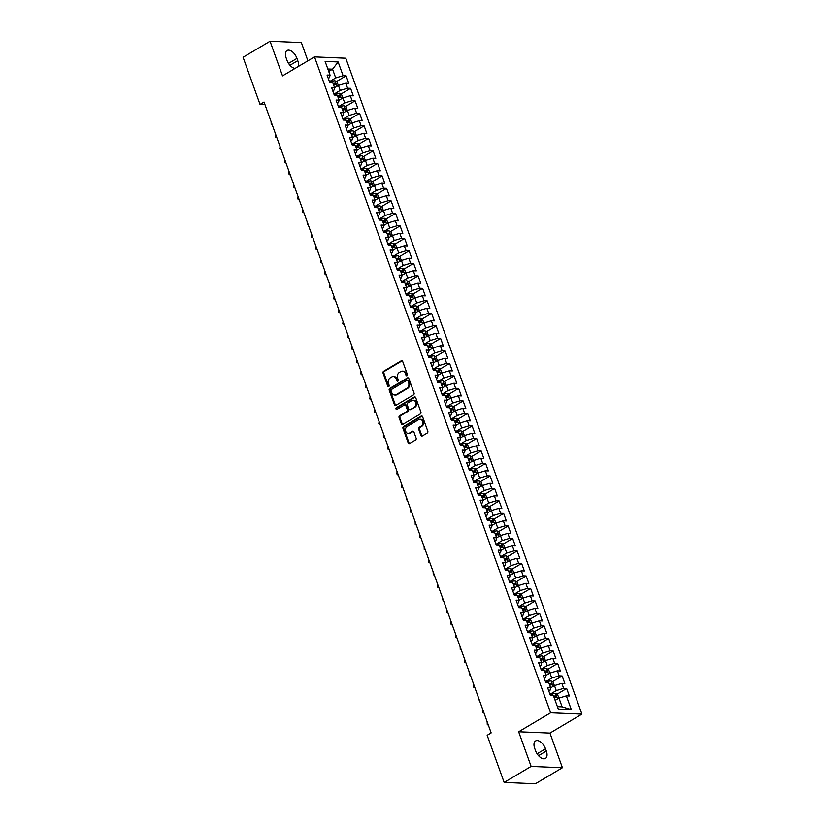<?xml version="1.0" encoding="UTF-8"?>
<svg xmlns="http://www.w3.org/2000/svg" width="825" height="825" viewBox="0 0 825 825"><rect width="100%" height="100%" fill="white"/><g stroke="black" fill="none" stroke-linecap="round" stroke-linejoin="round"><path stroke-width="1.24" d="M407.003 375.736A0.949 0.753 -87.6 0 0 407.385 374.468L402.683 361.433A1.361 1.073 -87.6 0 0 401.27 360.783L383.615 371.271A1.361 1.073 -87.6 0 0 383.068 373.086L387.76 386.121A0.949 0.753 -87.6 0 0 389.142 385.306L388.534 383.615A4.352 3.444 -87.6 0 1 390.256 377.829L391.731 376.953A4.352 3.444 -87.6 0 1 393.319 376.54A4.352 3.444 -87.6 0 1 396.278 379.015L396.887 380.707A0.949 0.753 -87.6 0 0 398.258 379.892L397.65 378.201A4.352 3.444 -87.6 0 1 399.372 372.415L400.847 371.539A4.352 3.444 -87.6 0 1 402.445 371.116A4.352 3.444 -87.6 0 1 405.405 373.601L406.013 375.282A0.949 0.753 -87.6 0 0 407.003 375.736M420.894 435.311A1.361 1.073 -87.6 0 0 422.317 435.951L427.267 433.012A1.361 1.073 -87.6 0 0 427.804 431.197L422.596 416.718A1.361 1.073 -87.6 0 0 421.173 416.078L403.518 426.556A1.361 1.073 -87.6 0 0 402.971 428.371L408.189 442.85A1.361 1.073 -87.6 0 0 409.613 443.499L415.594 439.942A1.361 1.073 -87.6 0 0 416.13 438.127L413.903 431.939A1.361 1.073 -87.6 0 0 412.479 431.289L409.509 433.053A3.63 2.877 -87.6 0 1 408.179 433.403A3.63 2.877 -87.6 0 1 405.498 430.506A3.63 2.877 -87.6 0 1 407.148 426.484L418.77 419.585A3.63 2.877 -87.6 0 1 420.111 419.234A3.63 2.877 -87.6 0 1 422.782 422.132A3.63 2.877 -87.6 0 1 421.132 426.154L419.203 427.298A1.361 1.073 -87.6 0 0 418.657 429.113L420.894 435.311L421.74 435.342A1.361 1.073 -87.6 0 0 422.245 435.992M531.125 766.404L562.423 767.724L549.955 733.095L518.657 731.775L531.125 766.404L504.147 782.43L487.173 735.292L491.174 732.92L264.041 102.032L260.04 104.404L264.969 104.61M518.657 731.775L550.636 712.79L314.5 56.894L345.788 58.214L581.924 714.11L550.636 712.79M307.911 60.803L301.352 42.57L270.053 41.25L282.521 75.879L314.5 56.894M270.053 41.25L243.076 57.276L260.04 104.404M413.521 394.845A1.361 1.073 -87.6 0 0 414.067 393.03L408.849 378.551A1.361 1.073 -87.6 0 0 407.426 377.912L389.771 388.389A1.361 1.073 -87.6 0 0 389.235 390.204L394.443 404.683A1.361 1.073 -87.6 0 0 395.866 405.323L413.521 394.845M415.718 397.64L420.936 412.118A1.361 1.073 -87.6 0 1 420.399 413.923L402.744 424.411A1.361 1.073 -87.6 0 1 401.321 423.761L399.083 417.574A1.361 1.073 -87.6 0 1 399.63 415.759L406.787 411.51A1.361 1.073 -87.6 0 0 407.323 409.695L405.848 405.591A1.361 1.073 -87.6 0 0 404.425 404.941L396.969 409.365A0.949 0.753 -87.6 0 1 396.351 407.653L414.294 396.99A1.361 1.073 -87.6 0 1 415.718 397.64M336.353 81.623L346.098 75.838L343.097 75.704L338.147 61.957L325.112 61.401L330.072 75.157L327.061 75.034L329.763 82.531L332.764 82.655L334.568 87.656L331.567 87.532L334.269 95.04L337.27 95.164L339.075 100.165L336.064 100.042L338.766 107.539L341.767 107.663L343.571 112.664L340.57 112.54L343.272 120.038L346.273 120.172L348.078 125.173L345.067 125.039L347.768 132.547L350.769 132.67L352.574 137.672L349.573 137.548L352.275 145.045L355.276 145.169L357.07 150.171L354.069 150.047L356.771 157.554L359.772 157.678L361.577 162.68L358.576 162.546L361.278 170.053L364.279 170.177L366.073 175.178L363.072 175.055L365.774 182.552L368.775 182.686L370.58 187.688L367.579 187.553L370.281 195.061L373.282 195.185L375.076 200.186L372.075 200.062L374.777 207.56L377.778 207.683L379.582 212.685L376.582 212.561L379.283 220.058L382.284 220.193L384.079 225.194L381.078 225.06L383.78 232.568L386.781 232.691L388.585 237.693L385.584 237.569L388.286 245.066L391.287 245.2L393.082 250.192L390.081 250.068L392.782 257.575L395.783 257.699L397.588 262.701L394.587 262.577L397.289 270.074L400.29 270.198L402.084 275.199L399.083 275.076L401.785 282.573L404.786 282.707L406.591 287.708L403.59 287.574L406.292 295.082L409.293 295.206L411.087 300.207L408.086 300.083L410.788 307.581L413.789 307.704L415.594 312.706L412.593 312.582L415.295 320.09L418.296 320.213L420.09 325.215L417.089 325.091L419.791 332.588L422.792 332.712L424.597 337.714L421.596 337.59L424.287 345.087L427.298 345.221L429.093 350.223L426.092 350.089L428.794 357.596L431.795 357.72L433.599 362.722L430.598 362.598L433.29 370.095L436.301 370.219L438.096 375.22L435.095 375.097L437.797 382.604L440.798 382.728L442.602 387.729L439.601 387.595L442.293 395.103L445.304 395.227L447.098 400.228L444.097 400.104L446.799 407.602L449.8 407.736L451.605 412.737L448.604 412.603L451.296 420.111L454.307 420.234L456.101 425.236L453.1 425.112L455.802 432.609L458.803 432.733L460.608 437.735L457.597 437.611L460.298 445.108L463.31 445.242L465.104 450.244L462.103 450.11L464.805 457.617L467.806 457.741L469.611 462.743L466.599 462.619L469.301 470.116L472.312 470.24L474.107 475.241L471.106 475.118L473.808 482.625L476.809 482.749L478.613 487.75L475.602 487.627L478.304 495.124L481.315 495.248L483.11 500.249L480.109 500.125L482.811 507.623L485.812 507.757L487.616 512.758L484.605 512.624L487.307 520.132L490.308 520.255L492.113 525.257L489.112 525.133L491.813 532.63L494.814 532.754L496.619 537.756L493.608 537.632L496.31 545.139L499.311 545.263L501.115 550.265L498.114 550.131L500.816 557.638L503.817 557.762L505.622 562.763L502.611 562.64L505.312 570.137L508.313 570.271L510.118 575.273L507.117 575.138L509.819 582.646L512.82 582.77L514.614 587.771L511.613 587.648L514.315 595.145L517.316 595.268L519.121 600.27L516.12 600.146L518.822 607.643L521.823 607.778L523.617 612.779L520.616 612.645L523.318 620.153L526.319 620.276L528.124 625.278L525.123 625.154L527.825 632.651L530.826 632.785L532.62 637.777L529.619 637.653L532.321 645.16L535.322 645.284L537.127 650.286L534.126 650.162L536.827 657.659L539.828 657.783L541.623 662.784L538.622 662.661L541.324 670.158L544.325 670.292L546.129 675.293L543.128 675.159L545.83 682.667L548.831 682.791L550.626 687.792L547.625 687.668L550.327 695.166L553.327 695.289L558.278 709.046L571.312 709.593L562.124 706.829L558.979 698.074L555.153 700.342M346.098 75.838L348.8 83.335L345.799 83.212L347.593 88.213L340.22 90.441L333.95 94.163M340.859 94.122L350.594 88.337L347.593 88.213M350.594 88.337L353.296 95.834L350.295 95.71L352.1 100.712L344.716 102.939L338.456 106.662M345.355 106.621L355.101 100.836L352.1 100.712M355.101 100.836L357.802 108.343L354.802 108.219L356.596 113.211L349.212 115.448L342.952 119.161M349.862 119.13L359.597 113.345L356.596 113.211M359.597 113.345L362.299 120.842L359.298 120.718L361.103 125.72L353.719 127.947L347.459 131.67M354.358 131.629L364.103 125.843L361.103 125.72M364.103 125.843L366.805 133.351L363.804 133.217L365.599 138.218L358.215 140.456L351.955 144.169M358.865 144.138L368.6 138.352L365.599 138.218M368.6 138.352L371.302 145.85L368.301 145.726L370.105 150.727L362.722 152.955L356.462 156.678M363.361 156.637L373.106 150.851L370.105 150.727M373.106 150.851L375.808 158.348L372.807 158.225L374.602 163.226L367.218 165.454L360.958 169.177M367.857 169.135L377.603 163.35L374.602 163.226M377.603 163.35L380.304 170.858L377.303 170.723L379.108 175.725L371.724 177.963L365.465 181.675M372.364 181.644L382.109 175.859L379.108 175.725M382.109 175.859L384.811 183.356L381.8 183.233L383.604 188.234L376.221 190.462L369.961 194.184M376.86 194.143L386.605 188.358L383.604 188.234M386.605 188.358L389.307 195.865L386.306 195.731L388.111 200.733L380.727 202.971L374.468 206.683M381.367 206.652L391.112 200.857L388.111 200.733M391.112 200.857L393.814 208.364L390.802 208.24L392.607 213.242L385.223 215.469L378.964 219.192M385.863 219.151L395.608 213.366L392.607 213.242M395.608 213.366L398.31 220.863L395.309 220.739L397.114 225.741L389.73 227.968L383.47 231.691M390.369 231.65L400.115 225.864L397.114 225.741M400.115 225.864L402.817 233.372L399.805 233.238L401.61 238.239L394.226 240.477L387.967 244.19M394.866 244.159L404.611 238.373L401.61 238.239M404.611 238.373L407.313 245.871L404.312 245.747L406.117 250.748L398.733 252.976L392.473 256.699M399.372 256.657L409.118 250.872L406.117 250.748M409.118 250.872L411.819 258.369L408.808 258.246L410.613 263.247L403.229 265.475L396.969 269.198M403.868 269.156L413.614 263.371L410.613 263.247M413.614 263.371L416.316 270.878L413.315 270.755L415.109 275.756L407.736 277.984L401.466 281.696M408.375 281.665L418.12 275.88L415.109 275.756M418.12 275.88L420.822 283.377L417.811 283.253L419.616 288.255L412.232 290.483L405.972 294.205M412.871 294.164L422.617 288.379L419.616 288.255M422.617 288.379L425.318 295.886L422.317 295.752L424.112 300.754L416.738 302.992L410.468 306.704M417.378 306.673L427.123 300.888L424.112 300.754M427.123 300.888L429.825 308.385L426.814 308.261L428.618 313.263L421.235 315.49L414.975 319.213M421.874 319.172L431.619 313.387L428.618 313.263M431.619 313.387L434.321 320.884L431.32 320.76L433.115 325.762L425.741 327.989L419.471 331.712M426.381 331.671L436.126 325.885L433.115 325.762M436.126 325.885L438.817 333.393L435.817 333.259L437.621 338.26L430.238 340.498L423.978 344.211M430.877 344.18L440.622 338.394L437.621 338.26M440.622 338.394L443.324 345.892L440.323 345.768L442.118 350.769L434.744 352.997L428.474 356.72M435.383 356.678L445.129 350.893L442.118 350.769M445.129 350.893L447.82 358.401L444.819 358.267L446.624 363.268L439.24 365.506L432.981 369.218M439.88 369.188L449.625 363.392L446.624 363.268M449.625 363.392L452.327 370.899L449.326 370.776L451.12 375.777L443.747 378.005L437.477 381.728M444.386 381.686L454.132 375.901L451.12 375.777M454.132 375.901L456.823 383.398L453.822 383.274L455.627 388.276L448.243 390.503L441.983 394.226M448.882 394.185L458.628 388.4L455.627 388.276M458.628 388.4L461.33 395.907L458.329 395.773L460.123 400.775L452.75 403.012L446.48 406.725M453.389 406.694L463.134 400.909L460.123 400.775M463.134 400.909L465.826 408.406L462.825 408.282L464.63 413.284L457.246 415.511L450.986 419.234M457.885 419.193L467.631 413.407L464.63 413.284M467.631 413.407L470.332 420.905L467.332 420.781L469.126 425.782L461.752 428.01L455.483 431.733M462.392 431.692L472.127 425.906L469.126 425.782M472.127 425.906L474.829 433.414L471.828 433.29L473.632 438.292L466.249 440.519L459.989 444.242M466.888 444.201L476.633 438.415L473.632 438.292M476.633 438.415L479.335 445.912L476.334 445.789L478.129 450.79L470.755 453.018L464.485 456.741M471.395 456.699L481.13 450.914L478.129 450.79M481.13 450.914L483.832 458.422L480.831 458.287L482.635 463.289L475.252 465.527L468.992 469.239M475.891 469.208L485.636 463.423L482.635 463.289M485.636 463.423L488.338 470.92L485.337 470.797L487.132 475.798L479.758 478.026L473.488 481.748M480.397 481.707L490.132 475.922L487.132 475.798M490.132 475.922L492.834 483.419L489.833 483.295L491.638 488.297L484.254 490.524L477.995 494.247M484.894 494.206L494.639 488.421L491.638 488.297M494.639 488.421L497.341 495.928L494.34 495.804L496.134 500.796L488.761 503.033L482.491 506.746M489.4 506.715L499.135 500.93L496.134 500.796M499.135 500.93L501.837 508.427L498.836 508.303L500.641 513.305L493.257 515.532L486.998 519.255M493.897 519.214L503.642 513.428L500.641 513.305M503.642 513.428L506.344 520.936L503.343 520.802L505.137 525.803L497.764 528.041L491.494 531.754M498.403 531.723L508.138 525.938L505.137 525.803M508.138 525.938L510.84 533.435L507.839 533.311L509.644 538.312L502.26 540.54L496 544.263M502.899 544.222L512.645 538.436L509.644 538.312M512.645 538.436L515.347 545.933L512.346 545.81L514.14 550.811L506.756 553.039L500.497 556.762M507.406 556.72L517.141 550.935L514.14 550.811M517.141 550.935L519.843 558.442L516.842 558.308L518.647 563.31L511.263 565.548L505.003 569.26M511.902 569.229L521.647 563.444L518.647 563.31M521.647 563.444L524.349 570.941L521.348 570.817L523.143 575.819L515.759 578.047L509.499 581.769M516.409 581.728L526.144 575.943L523.143 575.819M526.144 575.943L528.846 583.45L525.845 583.316L527.649 588.318L520.266 590.556L514.006 594.268M520.905 594.237L530.65 588.442L527.649 588.318M530.65 588.442L533.352 595.949L530.351 595.825L532.146 600.827L524.762 603.054L518.502 606.777M525.412 606.736L535.147 600.951L532.146 600.827M535.147 600.951L537.848 608.448L534.847 608.324L536.652 613.326L529.268 615.553L523.009 619.276M529.908 619.235L539.653 613.449L536.652 613.326M539.653 613.449L542.355 620.957L539.344 620.823L541.148 625.824L533.765 628.062L527.505 631.775M534.404 631.744L544.149 625.958L541.148 625.824M544.149 625.958L546.851 633.456L543.85 633.332L545.655 638.333L538.271 640.561L532.012 644.284M538.911 644.243L548.656 638.457L545.655 638.333M548.656 638.457L551.358 645.954L548.347 645.831L550.151 650.832L542.768 653.06L536.508 656.783M543.407 656.741L553.152 650.956L550.151 650.832M553.152 650.956L555.854 658.463L552.853 658.34L554.658 663.341L547.274 665.569L541.014 669.281M547.913 669.25L557.659 663.465L554.658 663.341M557.659 663.465L560.361 670.962L557.349 670.838L559.154 675.84L551.77 678.067L545.511 681.79M552.41 681.749L562.155 675.964L559.154 675.84M562.155 675.964L564.857 683.471L561.856 683.337L563.661 688.339L556.277 690.577L550.017 694.289M556.916 694.258L566.662 688.473L563.661 688.339M566.662 688.473L569.363 695.97L566.352 695.846L571.312 709.593M548.831 691.01L550.017 690.308L550.626 687.792M566.352 695.846L558.979 698.074M544.335 678.511L545.511 677.81L546.129 675.293M556.277 690.577L554.472 685.575L550.615 687.864M561.856 683.337L554.472 685.575M539.828 666.002L541.014 665.301L541.623 662.784M551.77 678.067L549.976 673.066L546.109 675.366M557.349 670.838L549.976 673.066M535.332 653.503L536.508 652.802L537.127 650.286M547.274 665.569L545.469 660.567L541.613 662.857M552.853 658.34L545.469 660.567M530.826 641.004L532.012 640.293L532.62 637.777M542.768 653.06L540.973 648.058L537.106 650.358M548.347 645.831L540.973 648.058M526.329 628.495L527.505 627.794L528.124 625.278M538.271 640.561L536.467 635.559L532.61 637.859M543.85 633.332L536.467 635.559M521.823 615.997L523.009 615.295L523.617 612.779M533.765 628.062L531.97 623.061L528.103 625.35M539.344 620.823L531.97 623.061M517.327 603.498L518.502 602.786L519.121 600.27M529.268 615.553L527.464 610.552L523.607 612.851M534.847 608.324L527.464 610.552M512.82 590.989L514.006 590.288L514.614 587.771M524.762 603.054L522.967 598.053L519.1 600.342M530.351 595.825L522.967 598.053M508.324 578.49L509.51 577.789L510.118 575.273M520.266 590.556L518.461 585.554L514.604 587.843M525.845 583.316L518.461 585.554M503.817 565.981L505.003 565.28L505.622 562.763M515.759 578.047L513.965 573.045L510.097 575.345M521.348 570.817L513.965 573.045M499.321 553.482L500.507 552.781L501.115 550.265M511.263 565.548L509.458 560.546L505.601 562.836M516.842 558.308L509.458 560.546M494.814 540.983L496 540.272L496.619 537.756M506.756 553.039L504.962 548.037L501.095 550.337M512.346 545.81L504.962 548.037M490.318 528.474L491.504 527.773L492.113 525.257M502.26 540.54L500.455 535.538L496.598 537.828M507.839 533.311L500.455 535.538M485.812 515.976L486.998 515.274L487.616 512.758M497.764 528.041L495.959 523.04L492.092 525.329M503.343 520.802L495.959 523.04M481.315 503.467L482.501 502.765L483.11 500.249M493.257 515.532L491.452 510.531L487.596 512.83M498.836 508.303L491.452 510.531M476.809 490.968L477.995 490.267L478.613 487.75M488.761 503.033L486.956 498.032L483.089 500.321M494.34 495.804L486.956 498.032M472.312 478.469L473.498 477.757L474.107 475.241M484.254 490.524L482.45 485.523L478.593 487.823M489.833 483.295L482.45 485.523M467.806 465.96L468.992 465.259L469.611 462.743M479.758 478.026L477.953 473.024L474.086 475.324M485.337 470.797L477.953 473.024M463.31 453.461L464.496 452.76L465.104 450.244M475.252 465.527L473.457 460.525L469.59 462.815M480.831 458.287L473.457 460.525M458.803 440.952L459.989 440.251L460.608 437.735M470.755 453.018L468.951 448.016L465.083 450.316M476.334 445.789L468.951 448.016M454.307 428.453L455.493 427.752L456.101 425.236M466.249 440.519L464.454 435.517L460.587 437.807M471.828 433.29L464.454 435.517M449.8 415.955L450.986 415.253L451.605 412.737M461.752 428.01L459.948 423.019L456.081 425.308M467.332 420.781L459.948 423.019M445.304 403.446L446.49 402.744L447.098 400.228M457.246 415.511L455.452 410.51L451.584 412.809M462.825 408.282L455.452 410.51M440.798 390.947L441.983 390.246L442.602 387.729M452.75 403.012L450.945 398.011L447.078 400.3M458.329 395.773L450.945 398.011M436.301 378.448L437.487 377.737L438.096 375.22M448.243 390.503L446.449 385.502L442.582 387.802M453.822 383.274L446.449 385.502M431.795 365.939L432.981 365.238L433.599 362.722M443.747 378.005L441.942 373.003L438.085 375.293M449.326 370.776L441.942 373.003M427.298 353.44L428.484 352.739L429.093 350.223M439.24 365.506L437.446 360.504L433.579 362.794M444.819 358.267L437.446 360.504M422.792 340.931L423.978 340.23L424.597 337.714M434.744 352.997L432.939 347.995L429.082 350.295M440.323 345.768L432.939 347.995M418.296 328.433L419.482 327.731L420.09 325.215M430.238 340.498L428.443 335.497L424.576 337.786M435.817 333.259L428.443 335.497M413.789 315.934L414.975 315.222L415.594 312.706M425.741 327.989L423.937 322.988L420.08 325.287M431.32 320.76L423.937 322.988M409.293 303.425L410.479 302.723L411.087 300.207M421.235 315.49L419.44 310.489L415.573 312.778M426.814 308.261L419.44 310.489M404.786 290.926L405.972 290.225L406.591 287.708M416.738 302.992L414.934 297.99L411.077 300.279M422.317 295.752L414.934 297.99M400.29 278.417L401.476 277.716L402.084 275.199M412.232 290.483L410.438 285.481L406.57 287.781M417.811 283.253L410.438 285.481M395.794 265.918L396.969 265.217L397.588 262.701M407.736 277.984L405.931 272.982L402.074 275.272M413.315 270.755L405.931 272.982M391.287 253.419L392.473 252.708L393.082 250.192M403.229 265.475L401.435 260.473L397.567 262.773M408.808 258.246L401.435 260.473M386.791 240.91L387.967 240.209L388.585 237.693M398.733 252.976L396.928 247.974L393.071 250.274M404.312 245.747L396.928 247.974M382.284 228.412L383.47 227.71L384.079 225.194M394.226 240.477L392.432 235.476L388.565 237.765M399.805 233.238L392.432 235.476M377.788 215.913L378.964 215.201L379.582 212.685M389.73 227.968L387.925 222.967L384.068 225.266M395.309 220.739L387.925 222.967M373.282 203.404L374.468 202.703L375.076 200.186M385.223 215.469L383.429 210.468L379.562 212.757M390.802 208.24L383.429 210.468M368.785 190.905L369.961 190.204L370.58 187.688M380.727 202.971L378.923 197.969L375.066 200.258M386.306 195.731L378.923 197.969M364.279 178.396L365.465 177.695L366.073 175.178M376.221 190.462L374.426 185.46L370.559 187.76M381.8 183.233L374.426 185.46M359.782 165.897L360.958 165.196L361.577 162.68M371.724 177.963L369.92 172.961L366.063 175.251M377.303 170.723L369.92 172.961M355.276 153.398L356.462 152.687L357.07 150.171M367.218 165.454L365.423 160.452L361.556 162.752M372.807 158.225L365.423 160.452M350.78 140.889L351.955 140.188L352.574 137.672M362.722 152.955L360.917 147.953L357.06 150.243M368.301 145.726L360.917 147.953M346.273 128.391L347.459 127.689L348.078 125.173M358.215 140.456L356.421 135.455L352.553 137.744M363.804 133.217L356.421 135.455M341.777 115.882L342.963 115.18L343.571 112.664M353.719 127.947L351.914 122.946L348.057 125.245M359.298 120.718L351.914 122.946M337.27 103.383L338.456 102.682L339.075 100.165M349.212 115.448L347.418 110.447L343.551 112.736M354.802 108.219L347.418 110.447M332.774 90.884L333.96 90.172L334.568 87.656M344.716 102.939L342.911 97.938L339.054 100.237M350.295 95.71L342.911 97.938M328.267 78.375L329.453 77.674L330.072 75.157M340.22 90.441L338.415 85.439L334.548 87.739M345.799 83.212L338.415 85.439M504.147 782.43L535.446 783.75L562.423 767.724M549.955 733.095L581.924 714.11M557.411 706.623L562.124 706.829M328.732 71.455L332.558 69.187L327.845 68.991M343.097 75.704L335.713 77.942L329.453 81.654M335.713 77.942L332.558 69.187L338.147 61.957M298.062 66.65A8.858 4.816 59.3 0 0 297.773 60.637L296.969 58.389A8.858 4.816 59.3 0 0 287.028 50.542A8.858 4.816 59.3 0 0 286.141 57.936L286.945 60.184A8.858 4.816 59.3 0 0 295.103 68.403M535.507 750.585A8.858 4.816 59.3 0 0 545.449 758.433A8.858 4.816 59.3 0 0 546.336 751.039L545.521 748.791A8.858 4.816 59.3 0 0 535.59 740.943A8.858 4.816 59.3 0 0 534.693 748.337L535.507 750.585M407.086 375.684A0.949 0.753 -87.6 0 1 406.859 375.323L406.251 373.632A4.352 3.444 -87.6 0 0 403.291 371.157L402.445 371.116M393.319 376.54L394.175 376.571A4.352 3.444 -87.6 0 1 397.124 379.057L397.733 380.738A0.949 0.753 -87.6 0 0 397.959 381.098M402.177 360.783A1.361 1.073 -87.6 0 0 402.115 360.824L384.46 371.312A1.361 1.073 -87.6 0 0 383.914 373.117L388.606 386.152A0.949 0.753 -87.6 0 0 388.843 386.512M408.344 377.902A1.361 1.073 -87.6 0 0 408.272 377.943L390.617 388.431A1.361 1.073 -87.6 0 0 390.081 390.235L395.299 404.714A1.361 1.073 -87.6 0 0 395.804 405.364M407.963 380.717A0.949 0.753 -87.6 0 0 406.972 380.263L391.473 389.472A0.949 0.753 -87.6 0 0 391.091 390.741L391.731 392.514A4.352 3.444 -87.6 0 0 394.69 395A4.352 3.444 -87.6 0 0 396.289 394.577L406.88 388.286A4.352 3.444 -87.6 0 0 408.602 382.501L407.963 380.717L408.808 380.758A0.949 0.753 -87.6 0 0 408.158 380.212L407.313 380.17M394.69 395L395.536 395.031A4.352 3.444 -87.6 0 0 397.134 394.618L396.289 394.577M408.808 380.758L409.448 382.532A4.352 3.444 -87.6 0 1 407.725 388.327L397.134 394.618M404.92 404.807L405.766 404.848A1.361 1.073 -87.6 0 1 406.694 405.622L408.169 409.736A1.361 1.073 -87.6 0 1 407.632 411.541L400.476 415.79A1.361 1.073 -87.6 0 0 399.929 417.605L402.167 423.802A1.361 1.073 -87.6 0 0 402.672 424.452M415.212 396.99A1.361 1.073 -87.6 0 0 415.14 397.031L397.196 407.684A0.949 0.753 -87.6 0 0 397.052 409.313M414.212 407.096A3.63 2.877 -87.6 0 0 415.862 403.074A3.63 2.877 -87.6 0 0 413.191 400.177A3.63 2.877 -87.6 0 0 411.85 400.527L407.756 402.961A1.361 1.073 -87.6 0 0 407.22 404.766L408.695 408.88A1.361 1.073 -87.6 0 0 410.118 409.53L415.058 407.127A3.63 2.877 -87.6 0 0 416.707 403.105A3.63 2.877 -87.6 0 0 414.037 400.218L413.191 400.177M409.623 409.654L410.468 409.695A1.361 1.073 -87.6 0 0 410.963 409.561L410.118 409.53M415.058 407.127L410.963 409.561M420.111 419.234L420.956 419.275A3.63 2.877 -87.6 0 1 423.627 422.163A3.63 2.877 -87.6 0 1 421.977 426.185L420.049 427.34A1.361 1.073 -87.6 0 0 419.502 429.144L421.74 435.342M408.179 433.403L409.025 433.434A3.63 2.877 -87.6 0 0 410.355 433.084L409.509 433.053M413.397 431.289A1.361 1.073 -87.6 0 0 413.325 431.32L410.355 433.084M422.091 416.068A1.361 1.073 -87.6 0 0 422.018 416.109L404.363 426.597A1.361 1.073 -87.6 0 0 403.817 428.402L409.035 442.881A1.361 1.073 -87.6 0 0 409.54 443.53M338.332 85.491L337.105 82.077L334.96 80.757A3.671 1.031 160.2 0 0 331.928 81.397L329.66 82.222M335.301 87.295A3.671 1.031 160.2 0 0 334.517 87.522M333.661 85.15A3.671 1.031 -19.8 0 1 335.6 84.686L335.053 83.181A3.671 1.031 160.2 0 0 333.125 83.645M333.3 84.129A1.867 0.526 -19.8 0 1 333.62 84.037L334.599 84.552M271.105 121.677L272.24 124.802L271.229 124.668L271.105 121.677M342.829 97.989L341.602 94.586L339.457 93.266A3.671 1.031 160.2 0 0 336.435 93.895L334.156 94.731M339.797 99.794A3.671 1.031 160.2 0 0 339.023 100.031M338.168 97.649A3.671 1.031 -19.8 0 1 340.096 97.185L339.56 95.679A3.671 1.031 160.2 0 0 337.621 96.154M337.796 96.628A1.867 0.526 -19.8 0 1 338.116 96.535L339.096 97.051M275.612 134.176L276.736 137.311L275.725 137.167L275.602 134.176M347.335 110.498L346.108 107.085L343.963 105.765A3.671 1.031 160.2 0 0 340.931 106.394L338.662 107.229M344.303 112.293A3.671 1.031 160.2 0 0 343.52 112.53M342.664 110.158A3.671 1.031 -19.8 0 1 344.603 109.684L344.056 108.188A3.671 1.031 160.2 0 0 342.127 108.653M342.303 109.127A1.867 0.526 -19.8 0 1 342.623 109.044L343.602 109.56M280.108 146.685L281.243 149.81L280.232 149.665L279.778 148.417L280.108 146.685M351.832 122.997L350.604 119.594L348.459 118.264A3.671 1.031 160.2 0 0 345.438 118.903L343.159 119.738M348.8 124.802A3.671 1.031 160.2 0 0 348.026 125.029M347.17 122.657A3.671 1.031 -19.8 0 1 349.099 122.193L348.562 120.687A3.671 1.031 160.2 0 0 346.624 121.162M346.799 121.636A1.867 0.526 -19.8 0 1 347.119 121.543L348.098 122.059M284.615 159.184L285.739 162.308L284.728 162.174L284.604 159.184M356.338 135.506L355.101 132.093L352.966 130.773A3.671 1.031 160.2 0 0 349.934 131.402L347.665 132.237M353.306 137.301A3.671 1.031 160.2 0 0 352.522 137.538M351.667 135.156A3.671 1.031 -19.8 0 1 353.605 134.692L353.059 133.196A3.671 1.031 160.2 0 0 351.13 133.66M351.306 134.135A1.867 0.526 -19.8 0 1 351.625 134.042L352.605 134.568M289.111 171.682L290.245 174.818L289.235 174.673L288.781 173.425L289.111 171.693M360.834 148.005L359.607 144.592L357.462 143.272A3.671 1.031 160.2 0 0 354.441 143.901L352.162 144.736M357.802 149.81A3.671 1.031 160.2 0 0 357.029 150.037M356.173 147.665A3.671 1.031 -19.8 0 1 358.102 147.19L357.565 145.695A3.671 1.031 160.2 0 0 355.627 146.159M355.802 146.644A1.867 0.526 -19.8 0 1 356.122 146.551L357.101 147.067M293.618 184.192L294.742 187.316L293.731 187.182L293.607 184.192M365.341 160.504L364.103 157.101L361.969 155.781A3.671 1.031 160.2 0 0 358.937 156.41L356.658 157.245M362.309 162.308A3.671 1.031 160.2 0 0 361.525 162.546M360.669 160.163A3.671 1.031 -19.8 0 1 362.608 159.699L362.062 158.194A3.671 1.031 160.2 0 0 360.133 158.668M360.308 159.142A1.867 0.526 -19.8 0 1 360.628 159.05L361.608 159.565M299.238 199.815L298.238 199.681L297.784 198.433L298.114 196.69L299.248 199.815M369.837 173.013L368.61 169.599L366.465 168.279A3.671 1.031 160.2 0 0 363.443 168.908L361.164 169.744M366.805 174.807A3.671 1.031 160.2 0 0 366.032 175.044M365.176 172.672A3.671 1.031 -19.8 0 1 367.104 172.198L366.568 170.703A3.671 1.031 160.2 0 0 364.629 171.167M364.805 171.641A1.867 0.526 -19.8 0 1 365.124 171.559L366.104 172.074M302.62 209.189L303.744 212.324L302.734 212.18L302.61 209.199M374.333 185.512L373.106 182.098L370.972 180.778A3.671 1.031 160.2 0 0 367.94 181.417L365.661 182.253M371.312 187.316A3.671 1.031 160.2 0 0 370.528 187.543M369.672 185.171A3.671 1.031 -19.8 0 1 371.611 184.707L371.064 183.202A3.671 1.031 160.2 0 0 369.136 183.666M369.311 184.15A1.867 0.526 -19.8 0 1 369.631 184.057L370.611 184.573M307.117 221.698L308.251 224.823L307.24 224.689L307.117 221.698M378.84 198.021L377.613 194.607L375.468 193.287A3.671 1.031 160.2 0 0 372.446 193.916L370.167 194.752M375.808 199.815A3.671 1.031 160.2 0 0 375.035 200.052M374.179 197.67A3.671 1.031 -19.8 0 1 376.107 197.206L375.571 195.711A3.671 1.031 160.2 0 0 373.632 196.175M373.808 196.649A1.867 0.526 -19.8 0 1 374.127 196.556L375.107 197.072M311.623 234.197L312.747 237.332L311.737 237.188L311.613 234.207M383.336 210.519L382.109 207.106L379.974 205.786A3.671 1.031 160.2 0 0 376.942 206.415L374.663 207.25M380.315 212.314A3.671 1.031 160.2 0 0 379.531 212.551M378.675 210.179A3.671 1.031 -19.8 0 1 380.614 209.705L380.067 208.209A3.671 1.031 160.2 0 0 378.139 208.673M378.314 209.158A1.867 0.526 -19.8 0 1 378.634 209.065L379.613 209.581M316.119 246.706L317.254 249.831L316.243 249.686L315.789 248.438L316.119 246.706M387.843 223.018L386.616 219.615L384.471 218.285A3.671 1.031 160.2 0 0 381.449 218.924L379.17 219.759M384.811 224.823A3.671 1.031 160.2 0 0 384.037 225.05M383.182 222.678A3.671 1.031 -19.8 0 1 385.11 222.214L384.574 220.708A3.671 1.031 160.2 0 0 382.635 221.182M382.81 221.657A1.867 0.526 -19.8 0 1 383.13 221.564L384.11 222.08M320.626 259.205L321.74 262.329L320.739 262.195L320.616 259.205M392.339 235.527L391.112 232.114L388.977 230.794A3.671 1.031 160.2 0 0 385.945 231.423L383.666 232.258M389.307 237.322A3.671 1.031 160.2 0 0 388.534 237.559M387.678 235.187A3.671 1.031 -19.8 0 1 389.606 234.713L389.07 233.217A3.671 1.031 160.2 0 0 387.142 233.681M387.307 234.156A1.867 0.526 -19.8 0 1 387.637 234.073L388.616 234.589M325.122 271.703L326.246 274.838L325.246 274.694L324.792 273.446L325.122 271.714M396.846 248.026L395.618 244.612L393.473 243.292A3.671 1.031 160.2 0 0 390.452 243.932L388.173 244.767M393.814 249.831A3.671 1.031 160.2 0 0 393.04 250.057M392.184 247.686A3.671 1.031 -19.8 0 1 394.113 247.222L393.577 245.716A3.671 1.031 160.2 0 0 391.638 246.18M391.813 246.665A1.867 0.526 -19.8 0 1 392.133 246.572L393.113 247.088M329.629 284.213L330.743 287.337L329.742 287.203L329.618 284.213M401.342 260.525L400.115 257.122L397.98 255.802A3.671 1.031 160.2 0 0 394.948 256.431L392.669 257.266M398.31 262.329A3.671 1.031 160.2 0 0 397.537 262.567M396.681 260.184A3.671 1.031 -19.8 0 1 398.609 259.72L398.073 258.215A3.671 1.031 160.2 0 0 396.144 258.689M396.309 259.163A1.867 0.526 -19.8 0 1 396.639 259.071L397.619 259.586M334.125 296.711L335.249 299.846L334.249 299.702L333.795 298.454L334.125 296.711M405.848 273.034L404.621 269.62L402.476 268.3A3.671 1.031 160.2 0 0 399.455 268.929L397.176 269.765M402.817 274.828A3.671 1.031 160.2 0 0 402.043 275.065M401.187 272.693A3.671 1.031 -19.8 0 1 403.116 272.219L402.579 270.724A3.671 1.031 160.2 0 0 400.641 271.188M400.816 271.673A1.867 0.526 -19.8 0 1 401.136 271.58L402.115 272.095M338.632 309.22L339.745 312.345L338.745 312.201L338.621 309.22M410.345 285.532L409.118 282.129L406.983 280.799A3.671 1.031 160.2 0 0 403.951 281.438L401.672 282.274M407.313 287.337A3.671 1.031 160.2 0 0 406.539 287.564M405.683 285.192A3.671 1.031 -19.8 0 1 407.612 284.728L407.076 283.222A3.671 1.031 160.2 0 0 405.147 283.697M405.312 284.171A1.867 0.526 -19.8 0 1 405.642 284.078L406.622 284.594M343.128 321.719L344.252 324.844L343.252 324.71L342.798 323.462L343.128 321.719M414.851 298.042L413.624 294.628L411.479 293.308A3.671 1.031 160.2 0 0 408.457 293.937L406.178 294.772M411.819 299.836A3.671 1.031 160.2 0 0 411.046 300.073M410.19 297.691A3.671 1.031 -19.8 0 1 412.118 297.227L411.582 295.732A3.671 1.031 160.2 0 0 409.643 296.196M409.819 296.67A1.867 0.526 -19.8 0 1 410.138 296.577L411.118 297.103M348.748 337.353L347.748 337.208L347.624 334.228L348.758 337.343M419.347 310.54L418.12 307.127L415.986 305.807A3.671 1.031 160.2 0 0 412.954 306.446L410.675 307.271M416.316 312.345A3.671 1.031 160.2 0 0 415.542 312.572M414.686 310.2A3.671 1.031 -19.8 0 1 416.615 309.736L416.078 308.23A3.671 1.031 160.2 0 0 414.15 308.694M414.315 309.179A1.867 0.526 -19.8 0 1 414.645 309.086L415.625 309.602M352.131 346.727L353.255 349.852L352.254 349.718L351.801 348.459L352.131 346.727M423.854 323.039L422.627 319.636L420.482 318.316A3.671 1.031 160.2 0 0 417.46 318.945L415.181 319.78M420.822 324.844A3.671 1.031 160.2 0 0 420.049 325.081M419.193 322.699A3.671 1.031 -19.8 0 1 421.121 322.235L420.585 320.729A3.671 1.031 160.2 0 0 418.646 321.203M418.822 321.678A1.867 0.526 -19.8 0 1 419.141 321.585L420.121 322.101M356.637 359.226L357.761 362.361M357.751 362.35L356.751 362.216L356.297 360.968L356.627 359.226M428.35 335.548L427.123 332.135L424.988 330.815A3.671 1.031 160.2 0 0 421.957 331.444L419.677 332.279M425.318 337.343A3.671 1.031 160.2 0 0 424.545 337.58M423.689 335.208A3.671 1.031 -19.8 0 1 425.618 334.733L425.081 333.238A3.671 1.031 160.2 0 0 423.153 333.702M423.318 334.177A1.867 0.526 -19.8 0 1 423.648 334.094L424.627 334.61M361.133 371.735L362.257 374.859L361.257 374.715L360.803 373.467L361.133 371.735M432.857 348.047L431.63 344.633L429.485 343.313A3.671 1.031 160.2 0 0 426.453 343.953L424.184 344.788M429.825 349.852A3.671 1.031 160.2 0 0 429.041 350.078M428.196 347.707A3.671 1.031 -19.8 0 1 430.124 347.243L429.577 345.737A3.671 1.031 160.2 0 0 427.649 346.211M427.824 346.686A1.867 0.526 -19.8 0 1 428.144 346.593L429.124 347.108M365.64 384.233L366.754 387.358L365.753 387.224L365.3 385.966L365.63 384.233M437.353 360.556L436.126 357.142L433.981 355.823A3.671 1.031 160.2 0 0 430.959 356.452L428.68 357.287M434.321 362.35A3.671 1.031 160.2 0 0 433.548 362.588M432.692 360.205A3.671 1.031 -19.8 0 1 434.62 359.741L434.084 358.246A3.671 1.031 160.2 0 0 432.156 358.71M432.321 359.184A1.867 0.526 -19.8 0 1 432.651 359.092L433.63 359.618M370.136 396.732L371.26 399.867L370.26 399.723L369.806 398.475L370.136 396.743M441.86 373.055L440.632 369.641L438.488 368.321A3.671 1.031 160.2 0 0 435.456 368.95L433.187 369.786M438.828 374.849A3.671 1.031 160.2 0 0 438.044 375.086M437.198 372.714A3.671 1.031 -19.8 0 1 439.127 372.24L438.58 370.745A3.671 1.031 160.2 0 0 436.652 371.209M436.827 371.693A1.867 0.526 -19.8 0 1 437.147 371.601L438.127 372.116M374.643 409.241L375.757 412.366L374.756 412.222L374.302 410.974L374.632 409.241M446.356 385.553L445.129 382.15L442.984 380.82A3.671 1.031 160.2 0 0 439.962 381.459L437.683 382.295M443.324 387.358A3.671 1.031 160.2 0 0 442.551 387.595M441.695 385.213A3.671 1.031 -19.8 0 1 443.623 384.749L443.087 383.243A3.671 1.031 160.2 0 0 441.158 383.718M441.323 384.192A1.867 0.526 -19.8 0 1 441.653 384.099L442.633 384.615M379.139 421.74L380.263 424.865L379.263 424.731L378.809 423.483L379.139 421.74M450.863 398.062L449.635 394.649L447.49 393.329A3.671 1.031 160.2 0 0 444.458 393.958L442.19 394.793M447.831 399.857A3.671 1.031 160.2 0 0 447.047 400.094M446.201 397.722A3.671 1.031 -19.8 0 1 448.13 397.248L447.583 395.752A3.671 1.031 160.2 0 0 445.655 396.217M445.83 396.691A1.867 0.526 -19.8 0 1 446.15 396.608L447.129 397.124M383.646 434.239L384.77 437.374L383.759 437.229L383.305 435.982L383.635 434.249M455.359 410.561L454.132 407.148L451.987 405.828A3.671 1.031 160.2 0 0 448.965 406.467L446.686 407.302M452.327 412.366A3.671 1.031 160.2 0 0 451.553 412.593M450.698 410.221A3.671 1.031 -19.8 0 1 452.626 409.757L452.09 408.251A3.671 1.031 160.2 0 0 450.161 408.715M450.326 409.2A1.867 0.526 -19.8 0 1 450.646 409.107L451.636 409.623M388.142 446.748L389.266 449.873L388.266 449.738L387.812 448.48L388.142 446.748M459.865 423.06L458.638 419.657L456.493 418.337A3.671 1.031 160.2 0 0 453.461 418.966L451.192 419.801M456.833 424.865A3.671 1.031 160.2 0 0 456.05 425.102M455.194 422.72A3.671 1.031 -19.8 0 1 457.132 422.256L456.586 420.76A3.671 1.031 160.2 0 0 454.657 421.224M454.833 421.699A1.867 0.526 -19.8 0 1 455.153 421.606L456.132 422.122M392.648 459.247L393.762 462.382L392.762 462.237L392.308 460.989L392.638 459.247M464.362 435.569L463.134 432.156L460.989 430.836A3.671 1.031 160.2 0 0 457.968 431.465L455.689 432.3M461.33 437.363A3.671 1.031 160.2 0 0 460.556 437.601M459.7 435.229A3.671 1.031 -19.8 0 1 461.629 434.754L461.093 433.259A3.671 1.031 160.2 0 0 459.164 433.723M459.329 434.208A1.867 0.526 -19.8 0 1 459.649 434.115L460.628 434.631M397.145 471.756L398.269 474.88L397.268 474.736L396.815 473.488L397.145 471.756M468.868 448.068L467.641 444.665L465.496 443.334A3.671 1.031 160.2 0 0 462.464 443.974L460.195 444.809M465.836 449.873A3.671 1.031 160.2 0 0 465.052 450.099M464.197 447.728A3.671 1.031 -19.8 0 1 466.135 447.263L465.589 445.758A3.671 1.031 160.2 0 0 463.66 446.232M463.836 446.707A1.867 0.526 -19.8 0 1 464.155 446.614L465.135 447.129M401.651 484.254L402.765 487.379L401.765 487.245L401.311 485.997L401.641 484.254M473.364 460.577L472.137 457.163L469.992 455.843A3.671 1.031 160.2 0 0 466.971 456.472L464.692 457.308M470.332 462.371A3.671 1.031 160.2 0 0 469.559 462.608M468.703 460.226A3.671 1.031 -19.8 0 1 470.632 459.762L470.095 458.267A3.671 1.031 160.2 0 0 468.167 458.731M468.332 459.205A1.867 0.526 -19.8 0 1 468.652 459.113L469.631 459.638M406.147 496.753L407.272 499.888L406.261 499.744L406.147 496.763M477.871 473.076L476.644 469.662L474.499 468.342A3.671 1.031 160.2 0 0 471.467 468.982L469.198 469.807M474.839 474.88A3.671 1.031 160.2 0 0 474.055 475.107M473.199 472.735A3.671 1.031 -19.8 0 1 475.138 472.271L474.592 470.766A3.671 1.031 160.2 0 0 472.663 471.23M472.838 471.714A1.867 0.526 -19.8 0 1 473.158 471.622L474.138 472.137M410.644 509.262L411.778 512.387L410.767 512.253L410.644 509.262M482.367 485.574L481.14 482.171L478.995 480.851A3.671 1.031 160.2 0 0 475.973 481.48L473.694 482.316M479.335 487.379A3.671 1.031 160.2 0 0 478.562 487.616M477.706 485.234A3.671 1.031 -19.8 0 1 479.634 484.77L479.098 483.264A3.671 1.031 160.2 0 0 477.17 483.739M477.335 484.213A1.867 0.526 -19.8 0 1 477.654 484.12L478.634 484.636M415.15 521.761L416.274 524.896L415.264 524.752L415.15 521.761M486.874 498.083L485.647 494.67L483.502 493.35A3.671 1.031 160.2 0 0 480.47 493.979L478.201 494.814M483.842 499.878A3.671 1.031 160.2 0 0 483.058 500.115M482.202 497.743A3.671 1.031 -19.8 0 1 484.141 497.269L483.594 495.773A3.671 1.031 160.2 0 0 481.666 496.238M481.841 496.712A1.867 0.526 -19.8 0 1 482.161 496.629L483.141 497.145M419.647 534.27L420.781 537.395L419.77 537.25L419.317 536.002L419.647 534.27M491.37 510.582L490.143 507.169L487.998 505.849A3.671 1.031 160.2 0 0 484.976 506.488L482.697 507.323M488.338 512.387A3.671 1.031 160.2 0 0 487.565 512.614M486.709 510.242A3.671 1.031 -19.8 0 1 488.637 509.778L488.101 508.272A3.671 1.031 160.2 0 0 486.173 508.747M486.338 509.221A1.867 0.526 -19.8 0 1 486.657 509.128L487.637 509.644M424.153 546.769L425.277 549.893L424.267 549.759L424.153 546.769M495.877 523.091L494.649 519.678L492.504 518.358A3.671 1.031 160.2 0 0 489.472 518.987L487.204 519.822M492.845 524.886A3.671 1.031 160.2 0 0 492.061 525.123M491.205 522.741A3.671 1.031 -19.8 0 1 493.144 522.277L492.597 520.781A3.671 1.031 160.2 0 0 490.669 521.245M490.844 521.72A1.867 0.526 -19.8 0 1 491.164 521.627L492.143 522.153M428.649 559.268L429.784 562.392L428.773 562.258L428.649 559.278M500.373 535.59L499.146 532.177L497.001 530.857A3.671 1.031 160.2 0 0 493.979 531.486L491.7 532.321M497.341 537.384A3.671 1.031 160.2 0 0 496.567 537.622M495.712 535.25A3.671 1.031 -19.8 0 1 497.64 534.775L497.104 533.28A3.671 1.031 160.2 0 0 495.165 533.744M495.34 534.229A1.867 0.526 -19.8 0 1 495.66 534.136L496.64 534.652M433.156 571.777L434.28 574.901L433.269 574.767L433.146 571.777M504.879 548.089L503.652 544.686L501.507 543.366A3.671 1.031 160.2 0 0 498.475 543.995L496.207 544.83M501.847 549.893A3.671 1.031 160.2 0 0 501.064 550.131M500.208 547.748A3.671 1.031 -19.8 0 1 502.147 547.284L501.6 545.779A3.671 1.031 160.2 0 0 499.672 546.253M499.847 546.727A1.867 0.526 -19.8 0 1 500.167 546.635L501.146 547.15M437.652 584.275L438.787 587.4L437.776 587.266L437.322 586.018L437.652 584.275M509.376 560.598L508.148 557.184L506.003 555.864A3.671 1.031 160.2 0 0 502.982 556.493L500.703 557.329M506.344 562.392A3.671 1.031 160.2 0 0 505.57 562.629M504.714 560.257A3.671 1.031 -19.8 0 1 506.643 559.783L506.107 558.288A3.671 1.031 160.2 0 0 504.168 558.752M504.343 559.226A1.867 0.526 -19.8 0 1 504.663 559.144L505.642 559.659M442.159 596.774L443.283 599.909L442.272 599.765L442.148 596.784M513.882 573.097L512.645 569.683L510.51 568.363A3.671 1.031 160.2 0 0 507.478 569.002L505.209 569.838M510.85 574.901A3.671 1.031 160.2 0 0 510.067 575.128M509.211 572.756A3.671 1.031 -19.8 0 1 511.149 572.292L510.603 570.787A3.671 1.031 160.2 0 0 508.674 571.251M508.85 571.735A1.867 0.526 -19.8 0 1 509.169 571.643L510.149 572.158M446.655 609.283L447.789 612.408L446.779 612.274L446.655 609.283M518.378 585.606L517.151 582.192L515.006 580.872A3.671 1.031 160.2 0 0 511.985 581.501L509.706 582.337M515.347 587.4A3.671 1.031 160.2 0 0 514.573 587.637M513.717 585.255A3.671 1.031 -19.8 0 1 515.646 584.791L515.109 583.296A3.671 1.031 160.2 0 0 513.171 583.76M513.346 584.234A1.867 0.526 -19.8 0 1 513.666 584.141L514.645 584.657M452.286 624.917L451.275 624.773L450.832 623.525L451.151 621.792L452.286 624.907M522.885 598.104L521.647 594.691L519.513 593.371A3.671 1.031 160.2 0 0 516.481 594L514.212 594.835M519.853 599.899A3.671 1.031 160.2 0 0 519.069 600.136M518.213 597.764A3.671 1.031 -19.8 0 1 520.152 597.29L519.606 595.794A3.671 1.031 160.2 0 0 517.677 596.258M517.853 596.743A1.867 0.526 -19.8 0 1 518.172 596.65L519.152 597.166M455.658 634.291L456.792 637.416L455.782 637.271L455.328 636.023L455.658 634.291M527.381 610.603L526.154 607.2L524.009 605.87A3.671 1.031 160.2 0 0 520.987 606.509L518.708 607.344M524.349 612.408A3.671 1.031 160.2 0 0 523.576 612.635M522.72 610.263A3.671 1.031 -19.8 0 1 524.648 609.799L524.112 608.293A3.671 1.031 160.2 0 0 522.173 608.768M522.349 609.242A1.867 0.526 -19.8 0 1 522.668 609.149L523.648 609.665M460.164 646.79L461.288 649.914L460.278 649.78L460.154 646.79M531.877 623.112L530.65 619.699L528.516 618.379A3.671 1.031 160.2 0 0 525.484 619.008L523.205 619.843M528.856 624.907A3.671 1.031 160.2 0 0 528.072 625.144M527.216 622.772A3.671 1.031 -19.8 0 1 529.155 622.298L528.608 620.802A3.671 1.031 160.2 0 0 526.68 621.266M526.855 621.741A1.867 0.526 -19.8 0 1 527.175 621.648L528.155 622.174M465.785 662.423L464.784 662.279L464.331 661.031L464.661 659.299L465.795 662.423M536.384 635.611L535.157 632.197L533.012 630.877A3.671 1.031 160.2 0 0 529.99 631.517L527.711 632.352M533.352 637.416A3.671 1.031 160.2 0 0 532.579 637.643M531.723 635.271A3.671 1.031 -19.8 0 1 533.651 634.807L533.115 633.301A3.671 1.031 160.2 0 0 531.176 633.765M531.352 634.25A1.867 0.526 -19.8 0 1 531.671 634.157L532.651 634.673M469.167 671.798L470.281 674.922L469.281 674.788L469.157 671.798M540.88 648.11L539.653 644.707L537.518 643.387A3.671 1.031 160.2 0 0 534.487 644.016L532.208 644.851M537.859 649.914A3.671 1.031 160.2 0 0 537.075 650.152M536.219 647.769A3.671 1.031 -19.8 0 1 538.158 647.305L537.611 645.8A3.671 1.031 160.2 0 0 535.683 646.274M535.858 646.748A1.867 0.526 -19.8 0 1 536.178 646.656L537.158 647.171M473.663 684.296L474.798 687.431L473.787 687.287L473.333 686.039L473.663 684.296M545.387 660.619L544.16 657.205L542.015 655.885A3.671 1.031 160.2 0 0 538.993 656.514L536.714 657.35M542.355 662.413A3.671 1.031 160.2 0 0 541.582 662.65M540.726 660.278A3.671 1.031 -19.8 0 1 542.654 659.804L542.118 658.309A3.671 1.031 160.2 0 0 540.179 658.773M540.354 659.257A1.867 0.526 -19.8 0 1 540.674 659.165L541.654 659.68M478.17 696.805L479.284 699.93L478.283 699.786L478.16 696.805M549.883 673.118L548.656 669.714L546.521 668.384A3.671 1.031 160.2 0 0 543.489 669.023L541.21 669.859M546.862 674.922A3.671 1.031 160.2 0 0 546.078 675.149M545.222 672.777A3.671 1.031 -19.8 0 1 547.161 672.313L546.614 670.808A3.671 1.031 160.2 0 0 544.686 671.282M544.861 671.756A1.867 0.526 -19.8 0 1 545.181 671.663L546.16 672.179M482.666 709.304L483.801 712.429L482.79 712.295L482.336 711.047L482.666 709.304M554.39 685.627L553.163 682.213L551.018 680.893A3.671 1.031 160.2 0 0 547.996 681.522L545.717 682.357M551.358 687.421A3.671 1.031 160.2 0 0 550.584 687.658M549.728 685.276A3.671 1.031 -19.8 0 1 551.657 684.812L551.121 683.317A3.671 1.031 160.2 0 0 549.182 683.781M549.357 684.255A1.867 0.526 -19.8 0 1 549.677 684.162L550.657 684.688M487.173 721.803L488.297 724.938L487.286 724.793L487.162 721.813M558.886 698.125L557.659 694.712L555.524 693.392A3.671 1.031 160.2 0 0 552.492 694.021L550.213 694.856M555.854 699.93A3.671 1.031 160.2 0 0 555.081 700.157M554.225 697.785A3.671 1.031 -19.8 0 1 556.153 697.321L555.617 695.815A3.671 1.031 160.2 0 0 553.688 696.279M553.853 696.764A1.867 0.526 -19.8 0 1 554.183 696.671L555.163 697.187M406.251 373.632L405.405 373.601M397.733 380.738L396.887 380.707M397.124 379.057L396.278 379.015M388.606 386.152L387.76 386.121M383.914 373.117L383.068 373.086M384.46 371.312L383.615 371.271M402.115 360.824L401.27 360.783M406.859 375.323L406.013 375.282M395.299 404.714L394.443 404.683M390.081 390.235L389.235 390.204M390.617 388.431L389.771 388.389M408.272 377.943L407.426 377.912M407.725 388.327L406.88 388.286M409.448 382.532L408.602 382.501M402.167 423.802L401.321 423.761M399.929 417.605L399.083 417.574M400.476 415.79L399.63 415.759M407.632 411.541L406.787 411.51M408.169 409.736L407.323 409.695M406.694 405.622L405.848 405.591M397.196 407.684L396.351 407.653M415.14 397.031L414.294 396.99M419.502 429.144L418.657 429.113M420.049 427.34L419.203 427.298M421.977 426.185L421.132 426.154M413.325 431.32L412.479 431.289M409.035 442.881L408.189 442.85M403.817 428.402L402.971 428.371M404.363 426.597L403.518 426.556M422.018 416.109L421.173 416.078M288.544 63.391L296.969 58.389M289.967 65.278L297.773 60.637M538.529 755.679L546.336 751.039M537.106 753.792L545.521 748.791M336.992 86.285L335.012 80.788M332.382 82.644L331.928 81.397M333.62 84.037L335.053 83.181M341.488 98.783L339.518 93.297M336.878 95.143L336.435 93.895M338.116 96.535L339.56 95.679M345.995 111.293L344.015 105.796M341.385 107.652L340.931 106.394M342.623 109.044L344.056 108.188M350.491 123.791L348.511 118.305M345.881 120.151L345.438 118.903M347.119 121.543L348.562 120.687M354.998 136.3L353.017 130.804M350.388 132.65L349.934 131.402M351.625 134.042L353.059 133.196M359.494 148.799L357.514 143.303M354.884 145.159L354.441 143.901M356.122 146.551L357.565 145.695M364 161.298L362.02 155.812M359.391 157.657L358.937 156.41M360.628 159.05L362.062 158.194M368.497 173.807L366.517 168.31M363.887 170.167L363.443 168.908M365.124 171.559L366.568 170.703M373.003 186.306L371.023 180.809M368.393 182.665L367.94 181.417M369.631 184.057L371.064 183.202M377.499 198.815L375.519 193.318M372.89 195.164L372.446 193.916M374.127 196.556L375.571 195.711M382.006 211.313L380.026 205.817M377.396 207.673L376.942 206.415M378.634 209.065L380.067 208.209M386.502 223.812L384.522 218.326M381.892 220.172L381.449 218.924M383.13 221.564L384.574 220.708M391.009 236.321L389.029 230.825M386.399 232.681L385.945 231.423M387.637 234.073L389.07 233.217M395.505 248.82L393.525 243.323M390.895 245.18L390.452 243.932M392.133 246.572L393.577 245.716M400.012 261.329L398.032 255.833M395.402 257.678L394.948 256.431M396.639 259.071L398.073 258.215M404.508 273.828L402.528 268.331M399.898 270.188L399.455 268.929M401.136 271.58L402.579 270.724M409.014 286.327L407.034 280.84M404.405 282.686L403.951 281.438M405.642 284.078L407.076 283.222M413.511 298.836L411.531 293.339M408.901 295.185L408.457 293.937M410.138 296.577L411.582 295.732M418.017 311.334L416.037 305.838M413.407 307.694L412.954 306.446M414.645 309.086L416.078 308.23M422.513 323.833L420.533 318.347M417.904 320.193L417.46 318.945M419.141 321.585L420.585 320.729M427.02 336.342L425.04 330.846M422.41 332.702L421.957 331.444M423.648 334.094L425.081 333.238M431.516 348.841L429.536 343.355M426.907 345.201L426.453 343.953M428.144 346.593L429.577 345.737M436.023 361.35L434.043 355.853M431.413 357.699L430.959 356.452M432.651 359.092L434.084 358.246M440.519 373.849L438.539 368.352M435.909 370.208L435.456 368.95M437.147 371.601L438.58 370.745M445.015 386.347L443.046 380.861M440.416 382.707L439.962 381.459M441.653 384.099L443.087 383.243M449.522 398.857L447.542 393.36M444.912 395.216L444.458 393.958M446.15 396.608L447.583 395.752M454.018 411.355L452.048 405.859M449.419 407.715L448.965 406.467M450.646 409.107L452.09 408.251M458.525 423.864L456.545 418.368M453.915 420.214L453.461 418.966M455.153 421.606L456.586 420.76M463.021 436.363L461.051 430.867M458.422 432.723L457.968 431.465M459.649 434.115L461.093 433.259M467.528 448.862L465.548 443.376M462.918 445.222L462.464 443.974M464.155 446.614L465.589 445.758M472.024 461.371L470.054 455.874M467.424 457.731L466.971 456.472M468.652 459.113L470.095 458.267M476.53 473.87L474.55 468.373M471.921 470.229L471.467 468.982M473.158 471.622L474.592 470.766M481.027 486.368L479.057 480.882M476.427 482.728L475.973 481.48M477.654 484.12L479.098 483.264M485.533 498.877L483.553 493.381M480.923 495.237L480.47 493.979M482.161 496.629L483.594 495.773M490.029 511.376L488.06 505.89M485.43 507.736L484.976 506.488M486.657 509.128L488.101 508.272M494.536 523.885L492.556 518.389M489.926 520.235L489.472 518.987M491.164 521.627L492.597 520.781M499.032 536.384L497.062 530.887M494.423 532.744L493.979 531.486M495.66 534.136L497.104 533.28M503.539 548.883L501.559 543.397M498.929 545.243L498.475 543.995M500.167 546.635L501.6 545.779M508.035 561.392L506.065 555.895M503.425 557.752L502.982 556.493M504.663 559.144L506.107 558.288M512.542 573.891L510.562 568.394M507.932 570.25L507.478 569.002M509.169 571.643L510.603 570.787M517.038 586.4L515.058 580.903M512.428 582.749L511.985 581.501M513.666 584.141L515.109 583.296M521.544 598.898L519.564 593.402M516.935 595.258L516.481 594M518.172 596.65L519.606 595.794M526.041 611.397L524.061 605.911M521.431 607.757L520.987 606.509M522.668 609.149L524.112 608.293M530.547 623.906L528.567 618.41M525.938 620.266L525.484 619.008M527.175 621.648L528.608 620.802M535.043 636.405L533.063 630.908M530.434 632.765L529.99 631.517M531.671 634.157L533.115 633.301M539.55 648.914L537.57 643.417M534.94 645.263L534.487 644.016M536.178 646.656L537.611 645.8M544.046 661.413L542.066 655.916M539.437 657.773L538.993 656.514M540.674 659.165L542.118 658.309M548.553 673.912L546.573 668.425M543.943 670.271L543.489 669.023M545.181 671.663L546.614 670.808M553.049 686.421L551.069 680.924M548.439 682.77L547.996 681.522M549.677 684.162L551.121 683.317M557.556 698.919L555.576 693.423M552.946 695.279L552.492 694.021M554.183 696.671L555.617 695.815"/></g></svg>
